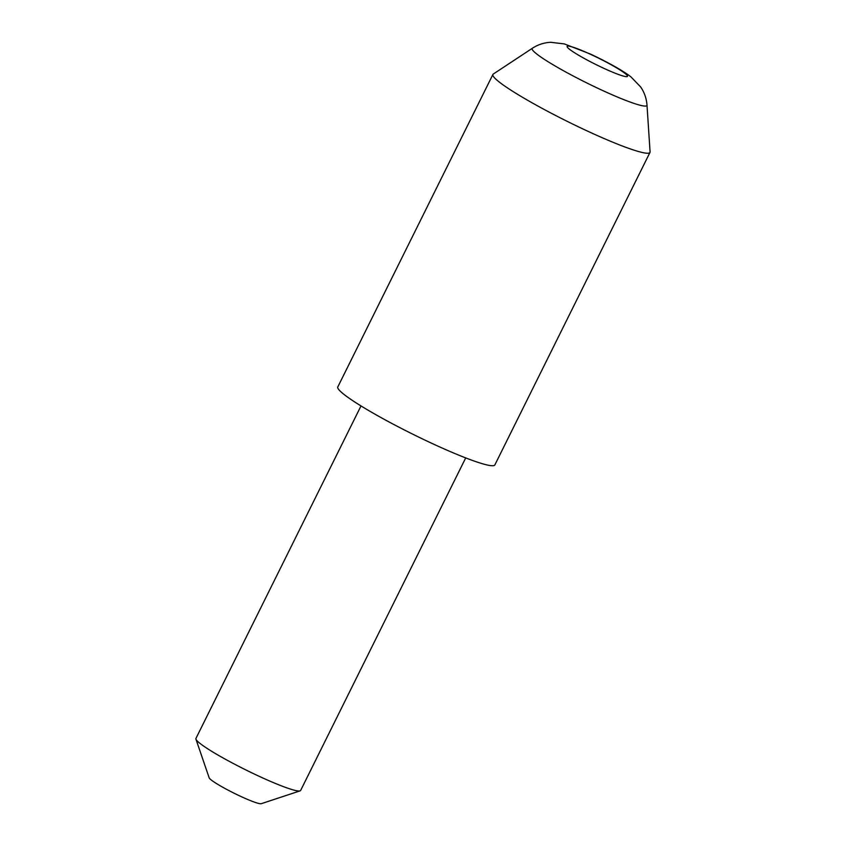 <?xml version="1.0" encoding="UTF-8"?>
<svg xmlns="http://www.w3.org/2000/svg" width="846" height="846" viewBox="0 0 846 846"><rect width="100%" height="100%" fill="white"/><g stroke="black" fill="none" stroke-linecap="round" stroke-linejoin="round"><path stroke-width="1.27" d="M300.087 790.862L261.255 803.7A29.229 2.993 -153.6 0 1 240.666 796.361A29.229 2.993 -153.6 0 1 209.174 777.844L195.934 739.161A58.448 5.975 26.4 0 0 258.897 776.184A58.448 5.975 26.4 0 0 300.087 790.862A58.448 5.975 26.4 0 0 300.637 790.45L465.712 457.908M646.989 105.073L650.077 151.889A87.677 8.968 -153.6 0 1 649.971 152.439A87.677 8.968 -153.6 0 1 587.367 131.035A87.677 8.968 -153.6 0 1 492.911 74.469A87.677 8.968 -153.6 0 1 493.281 74.057L532.441 48.211A64.053 6.546 -153.6 0 0 601.178 89.845A64.053 6.546 -153.6 0 0 646.989 105.073C646.503 98.453 644.388 92.415 640.665 86.969L631.116 77.049C624.263 71.476 608.517 62.519 590.423 54.049L564.388 43.929L550.746 42.3C544.126 42.617 538.024 44.595 532.441 48.211M649.971 152.439L494.857 464.919A87.677 8.968 -153.6 0 1 432.243 443.526A87.677 8.968 -153.6 0 1 337.797 386.95L492.911 74.469M360.999 405.932L195.923 738.473A58.448 5.975 26.4 0 0 195.934 739.161M603.41 68.124A33.681 3.447 26.4 0 0 626.875 75.083A33.681 3.447 26.4 0 0 591.185 54.609A33.681 3.447 26.4 0 0 567.719 47.651A33.681 3.447 26.4 0 0 603.41 68.124"/></g></svg>
